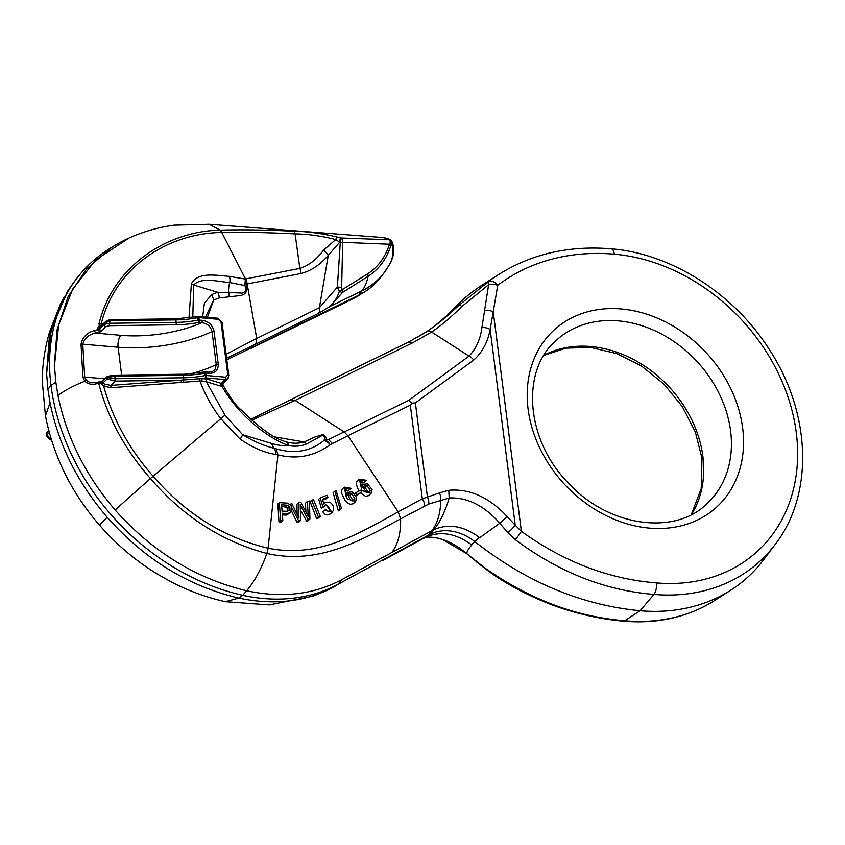 <?xml version="1.0" encoding="UTF-8"?>
<svg xmlns="http://www.w3.org/2000/svg" width="845" height="845" viewBox="0 0 845 845"><rect width="100%" height="100%" fill="white"/><g stroke="black" fill="none" stroke-linecap="round" stroke-linejoin="round"><path stroke-width="1.27" d="M268.097 548.183L277.942 454.895L275.607 454.42C264.4 452.74 252.56 447.628 240.086 439.062L220.503 418.338C211.535 406.361 204.691 393.918 199.948 381.01L110.927 387.718L103.65 386.07C112.628 418.898 129.105 448.948 153.114 476.21C185.435 513.633 223.767 537.631 268.097 548.183C319.146 558.608 359.59 532.941 398.206 511.89L347.908 435.745L330.131 444.713C314.572 456.194 297.176 459.595 277.942 454.895L276.241 448.853C294.535 454.261 310.453 451.473 323.984 440.498L324.131 440.002C324.987 438.344 324.628 436.685 323.054 435.017L306.746 443.889C301.454 446.139 295.496 446.73 288.884 445.664C266.45 437.615 237.963 414.494 221.908 386.176A1.817 1.458 84.8 0 1 222.404 383.651L221.96 382.774M371.05 493.448L372.106 489.593L367.469 483.752L363.192 484.354L362.061 487.565L360.181 481.344L360.741 480.446L363.297 480.055L364.934 481.312L366.413 480.309L359.378 479.189L361.924 490.522L371.05 493.448L368.557 495.666L365.536 496.3L360.688 493.047M359.167 490.956L357.234 487.438L356.358 483.266L356.928 481.608L359.378 479.189M363.139 483.013L360.107 481.65M365.864 487.861L363.477 487.195M361.66 492.139L360.456 490.269L355.576 492.878L356.78 494.747L361.66 492.139L356.125 495.835M345.985 494.167L347.908 492.381L346.756 495.519L345.024 489.244L345.573 488.389M355.629 501.571L353.178 503.757L350.231 504.338L347.01 502.669L344.834 500.082L341.475 492.931L341.834 489.572L344.221 487.121L346.64 498.613L355.629 501.571L356.727 497.789L352.249 491.832L347.908 492.381M345.024 489.244L348.161 488.03L349.767 489.329L351.266 488.357L347.876 491.072L344.95 489.498M340.176 509.229L338.38 510.898L333.099 492.793L334.8 491.22L340.176 509.229L338.38 510.898M330.49 513.897L326.867 514.996L325.167 514.394L322.674 511.764L324.3 510.264L332.37 512.165L333.606 509.641C333.786 506.377 332.486 503.884 329.708 502.141L324.797 502.595L323.836 503.926L322.431 499.289L327.923 497.124L326.117 498.803L322.663 500.06M329.74 511.521L329.825 509.778L328.378 506.651L326.476 505.331L324.85 505.321M322.917 506.746L324.628 506.356L321.353 508.194L318.713 499.247L320.139 497.927L322.917 506.746L321.353 508.194M318.385 516.886L320.287 516.316L318.428 518.038L316.579 518.555L310.115 501.634L311.625 500.24L318.385 516.886L316.579 518.555M306.555 521.016L300.397 509.915M291.884 507.856L298.612 520.721L300.662 520.404L298.929 522.02L296.933 522.284L291.536 511.014M297.102 514.235L296.954 504.201L298.496 502.775L298.94 518.165L291.979 503.789L289.972 504.211M280.677 520.266L282.79 520.362L281.005 522.009L278.945 521.861L277.899 503.947L279.315 502.638L280.677 520.266L278.945 521.861M289.096 506.345L289.075 510.591L286.223 511.299L282.082 511.119L281.596 504.814L287.68 505.247L289.096 506.345L287.12 508.183L285.768 507.021L281.723 506.44M282.79 520.362L282.241 513.19C286.444 513.781 289.339 513.401 290.923 512.038L286.772 515.059L282.378 514.922M101.22 325.705L99.647 325.695M449.181 498.011L428.753 504.032L400.604 518.883C361.026 540.124 319.135 565.199 266.893 553.464C261.094 569.35 254.366 581.782 246.687 590.761C196.272 578.719 152.417 551.796 115.121 509.968C85.493 475.334 66.438 437.161 57.967 395.439C64.885 390.263 73.832 385.531 84.796 381.253L82.947 377.314L81.025 344.137C82.63 337.081 87.13 332.539 94.524 330.522L97.186 329.856L99.319 325.568L98.971 323.878C113.156 265.626 167.194 231.16 220.249 230.125M57.967 395.439L55.802 381.972L54.481 365.811L58.611 325.114L72.702 289.085L95.897 259.806L129.401 237.804C143.766 231.435 158.712 227.22 174.239 225.15L209.19 224.263L382.521 237.498A68.033 30.536 94.4 0 1 389.239 239.748L391.457 243.55C387.285 257.978 379.511 268.9 368.135 276.294L342.605 292.391L329.455 306.83L318.523 313.326A9.073 5.239 -116.1 0 0 319.399 307.717L328.251 255.391A9.073 3.623 -137.4 0 0 323.529 250.12L335.803 239.536C321.237 235.882 307.664 234.002 295.095 233.896C267.823 232.512 243.381 232.037 221.77 232.481L245.483 278.966L299.869 268.404C308.805 265.52 316.695 259.426 323.529 250.12M209.19 224.305L220.26 230.125C241.733 229.513 266.038 229.872 293.162 231.203C306.682 231.382 321.311 233.315 337.049 236.991L341.2 237.973L389.239 239.748L390.675 241.226L389.471 244.226L339.648 242.219L328.251 255.391C320.001 264.929 310.865 270.97 300.831 273.548A9.073 5.852 -101 0 0 299.869 268.404L295.095 233.896A4.531 2.672 92.9 0 0 293.162 231.203M109.427 319.875L110.051 320.783L109.491 323.276L104.284 324.322L104.431 323.561L99.731 328.536L104.284 324.322A1.817 1.458 -132.8 0 0 106.1 326.592L109.29 325.674L109.491 323.276L176.531 322.367A49.887 19.657 172.7 0 0 198.079 320.16L198.66 322.473A51.703 20.375 -7.3 0 1 176.33 324.776L109.29 325.674M507.866 532.699A9.073 1.405 -44.7 0 0 515.228 525.167L521.376 531.368C564.006 561.946 609.034 579.131 656.438 582.913A180.302 145.023 47.2 0 0 796.265 432.587A180.302 145.023 47.2 0 0 614.326 254.176A9.073 4.035 -85 0 0 611.157 248.8C671.574 253.532 734.442 293.912 769.795 350.263C811.242 413.712 813.957 494.674 775.034 544.634A189.322 152.28 -132.8 0 1 653.945 594.415C605.062 590.486 558.809 572.213 515.207 539.575L507.866 532.699L499.796 523.245C484.291 505.648 467.433 497.219 449.191 497.969C445.241 511.236 440.192 521.766 434.034 529.583C448.716 523.34 463.81 525.928 479.295 537.367L474.901 541.666A45.355 36.483 47.2 0 0 430.2 534.23L434.034 529.583A105.002 84.468 -132.8 0 0 431.975 530.649A81.638 47.521 61.5 0 0 440.741 500.145A9.073 6.031 -109.5 0 0 439.432 492.941L448.779 490.269M112.153 247.046L107.801 249.835A186.861 150.304 47.2 0 0 76.399 278.892A186.861 150.304 47.2 0 0 50.996 385.552A216.056 173.785 47.2 0 0 242.726 595.271A173.183 139.298 47.2 0 0 338.359 584.127L428.542 535.107A104.051 83.697 -132.8 0 1 430.2 534.23L426.123 536.902C440.815 530.797 455.899 533.396 471.383 544.687L474.901 541.666C526.266 582.057 581.328 605.083 640.098 610.734A192.755 155.047 -132.8 0 0 730.988 590.032A192.755 155.047 -132.8 0 0 763.373 560.055L775.034 544.634M449.191 497.969L448.79 490.29C469.64 488.484 489.107 497.24 507.19 516.559L499.796 523.245L479.696 537.695M485.093 310.474A9.073 4.7 12.3 0 1 493.237 311.699L490.153 329.455C487.66 342.352 482.189 352.545 473.718 360.054A9.073 6.158 -126.3 0 0 469.038 356.104C476.126 348.753 480.414 339.204 481.925 327.469L488.632 284.733L461.972 306.408C451.431 316.875 441.312 325.42 431.626 332.053A9.073 5.936 -123.4 0 0 426.313 331.937C436.601 325.082 447.438 316.241 458.803 305.404L488.505 281.607A235.67 189.565 -132.8 0 1 498.603 274.551L482.326 284.976A239.103 192.333 -132.8 0 0 453.385 308.9A253.986 204.3 47.2 0 1 423.715 333.617M279.241 439.4L285.969 441.861C292.623 443.625 298.676 443.657 304.115 441.946L314.974 436.981L323.012 434.605C325.811 436.242 326.867 438.069 326.181 440.087L328.494 439.58L408.832 400.308L412.149 403.107L415.381 402.896L427.454 497.124A9.073 6.021 71.1 0 1 428.753 504.032M240.086 439.062A9.073 2.63 -47.8 0 0 242.589 434.721C253.574 441.365 264.073 445.875 274.076 448.251L276.241 448.853M330.131 444.713A9.073 6.443 -127.8 0 0 323.984 440.498A9.073 7.996 -169.6 0 1 326.128 440.615A9.073 6.359 66.8 0 1 330.131 444.713M285.969 441.861A9.073 6.369 105.1 0 1 288.884 445.664A88.44 46.824 53.2 0 1 271.752 443.498L242.589 434.721L225.034 415.106L150.442 478.534M228.287 377.968L223.112 383.535L222.784 385.869L220.418 385.996A1.817 1.246 106.8 0 1 221.432 383.419L222.404 383.651M220.418 385.996L206.286 381.739L199.948 381.01L199.853 378.729L202.124 378.528L207.31 379.162L221.432 383.419L225.108 379.574L205.757 377.884L204.86 373.078A49.887 19.657 -7.3 0 1 183.312 375.296L114.498 376.226L107.368 377.652L115.142 378.676L114.804 381.063L107.22 378.93A1.817 1.458 -132.8 0 1 107.547 376.416M226.101 354.287L256.7 338.444L247.173 283.962L246.096 284.163C248.155 290.3 246.391 294.081 240.793 295.486L219.14 297.968L213.679 299.986L205.483 317.16M219.14 297.968A9.073 7.478 -102.5 0 0 217.735 292.286L240.476 292.951C244.089 294.092 248.293 288.916 244.522 285.483L229.766 282.579C217.714 281.628 201.342 276.854 193.674 285.04L192.787 317.414M188.995 317.931L191.382 283.931C197.107 271.615 216.299 275.364 229.396 276.378L245.113 279.04A9.073 5.894 78.7 0 1 246.096 284.163A9.073 4.816 153.4 0 1 244.522 285.483A9.073 5.028 99.5 0 0 245.113 279.04L246.476 284.089M191.382 283.931A9.073 6.38 1.3 0 1 193.674 285.04L217.735 292.286L211.81 294.504L213.679 299.986L207.416 317.329M266.893 553.464C222.013 541.55 183.196 516.57 150.431 478.523C125.007 449.688 107.759 417.905 98.685 383.186L97.323 383.545C92.316 385.014 88.144 384.253 84.796 381.253L86.327 380.313L89.243 382.162L92.168 382.796M209.021 373.279L206.022 373.015L206.338 375.497L225.689 377.187L227.801 374.916L221.02 321.987L218.274 319.294L198.924 317.614L199.24 320.086L202.24 320.35C208.504 321.29 212.433 324.902 214.028 331.198L218.263 364.269C218.274 370.416 215.19 373.416 209.021 373.279A1.817 0.803 -85 0 0 208.398 372.201L205.388 371.937A1.817 1.817 0 0 0 204.384 372.138M408.832 400.308L469.038 356.104L431.626 332.053L412.751 342.774L295.137 400.403L252 420.123M321.501 314.16L352.988 298.729L365.061 291.631A95.242 76.61 47.2 0 1 358.745 295.18L226.809 359.833M331.24 588.395L313.442 596.042L269.407 604.893L225.435 601.682L238.776 598.08L242.726 595.271L246.687 590.761C281.934 598.292 313.622 594.595 341.781 579.681L391.869 552.461C398.016 544.138 400.931 532.952 400.604 518.883L398.206 511.89L422.31 498.793L439.432 492.941M54.27 365.938L57.133 329.592L68.065 296.722L86.634 268.837L112.015 247.152L118.744 243.138M365.061 291.631A95.242 76.61 47.2 0 0 381.063 276.811L384.221 272.639A94.313 75.86 -132.8 0 1 362.125 290.817L329.613 306.587C334.345 302.33 337.577 297.218 339.32 291.25L337.366 287.142L340.292 242.357L341.2 237.973A4.531 2.461 91.9 0 1 342.669 242.378L341.665 287.237L337.366 287.142L319.399 307.717L256.7 338.444L255.824 344.052L226.608 358.206M220.26 230.125L221.77 232.481C168.863 232.998 115.131 266.365 101.168 324.153L102.921 324.089M94.524 330.522L95.422 333.088C88.778 334.536 84.553 338.232 82.768 344.168L118.099 347.253L121.659 375.053M81.025 344.137A1.817 0.845 3 0 1 82.768 344.168L84.68 377.05L86.327 380.313M212.401 371.578L215.095 369.402L216.246 364.607L212.01 331.536C210.595 326.244 207.141 323.308 201.659 322.737A75.289 29.67 -7.3 0 1 120.993 335.328L95.422 333.088L100.418 331.863L97.186 329.856A4.531 2.429 1.6 0 0 99.721 328.684L100.418 331.863L106.1 326.592M340.324 237.783L339.648 242.219L335.803 239.536A4.531 0.824 105 0 1 337.049 236.991M290.479 399.917L295.137 400.403L344.242 431.964L347.908 435.745L410.321 405.167L412.149 403.107M341.665 287.237L342.13 289.719A4.531 2.112 58.7 0 1 342.605 292.391A4.531 1.627 33.5 0 1 339.32 291.25A4.531 1.405 -26.5 0 0 342.13 289.719L367.586 273.886C378 267.168 385.299 257.281 389.471 244.226L391.457 243.55L390.675 241.226M227.823 378.613L225.108 379.574A1.817 0.803 95 0 0 225.689 377.187M107.706 376.31A1.817 0.856 -110.6 0 0 107.368 377.652A1.817 1.046 109.5 0 0 107.22 378.93L102.826 383.007L104.664 384.179L110.906 385.394L199.853 378.729M113.874 375.317L115.744 378.697L115.543 381.095L114.804 381.063M104.664 384.179L103.65 386.07L100.291 382.806L98.685 383.186L98.844 381.908L100.27 381.602L100.291 382.806L102.826 383.007A1.817 1.458 -132.8 0 1 102.72 380.746L107.125 376.669A1.817 1.817 0 0 1 107.716 376.31L114.064 375.159L182.869 374.229L183.629 377.778A49.887 19.657 172.7 0 0 205.177 375.56A1.817 0.718 172.7 0 1 206.338 375.497A1.817 0.803 95 0 1 205.757 377.884A51.703 20.375 -7.3 0 1 202.124 378.528L201.902 381.042M268.118 548.194L266.862 553.454M424.697 505.785A9.073 5.281 -118.5 0 0 422.31 498.793L410.321 405.167M197.92 316.685L197.762 317.678A49.887 19.657 -7.3 0 1 176.214 319.896L110.051 320.783L109.258 319.727L105.952 321.28M218.274 319.294A1.817 0.803 -85 0 0 217.651 318.227L222.034 322.494A1.817 0.718 -7.3 0 0 221.02 321.987M97.249 329.307A4.531 2.218 10.6 0 0 99.731 328.536L99.721 328.684M202.24 320.35A1.817 0.803 95 0 1 201.659 322.737L198.66 322.473A1.817 0.803 95 0 0 199.24 320.086A1.817 0.718 -7.3 0 0 198.079 320.16L197.762 317.678A1.817 0.718 -7.3 0 1 198.924 317.614A1.817 0.803 -85 0 0 198.29 316.537A1.817 1.817 0 0 0 197.793 316.558L175.781 318.818L176.33 324.776M204.86 371.98L204.86 373.078A1.817 0.718 172.7 0 1 206.022 373.015A1.817 0.803 -85 0 0 205.388 371.937M408.695 341.982L426.313 331.937M614.326 254.176A226.65 182.309 47.2 0 0 497.737 285.314A9.073 4.489 -172.3 0 0 488.632 284.733A9.073 2.535 -125 0 1 488.505 281.607A9.073 5.376 -127.2 0 1 497.737 285.314L493.237 311.699L521.376 531.368A9.073 1.172 -52.9 0 1 515.207 539.575M481.925 327.469A9.073 5.207 14.5 0 1 490.153 329.455L515.228 525.167L507.19 516.559M461.972 306.408A9.073 2.588 -133.6 0 0 458.803 305.404L453.385 308.9M110.927 387.718L110.906 385.394L115.543 381.095L181.221 380.208L181.316 382.605M225.034 415.106L206.286 381.739A1.817 1.246 106.8 0 1 207.31 379.162M98.971 323.878A4.531 2.281 13 0 1 101.168 324.153L102.108 324.829M97.323 383.545A1.817 0.539 -104.9 0 1 97.492 382.267L92.063 382.785M100.375 381.729L102.646 380.82M329.613 306.587A4.531 2.567 43.4 0 0 329.687 306.577L362.283 290.595A68.033 39.292 -116.1 0 0 368.135 276.294A4.531 2.091 -122.5 0 0 367.586 273.886M100.46 325.441A1.817 0.56 -125 0 0 100.576 325.536L102.002 324.934M99.942 327.723A4.531 3.644 -132.8 0 1 100.882 325.969A4.531 3.718 -131.2 0 0 99.868 327.786C99.097 326.762 98.263 327.057 97.365 328.684L99.319 325.568M109.586 320.751L104.431 323.561L105.931 321.301M100.872 325.98A4.531 3.718 -131.2 0 1 100.893 325.969L105.889 321.332M101.157 325.716A1.817 0.592 55.9 0 1 100.534 325.399M341.792 579.681L338.359 584.127L333.881 587C305.689 601.83 273.991 605.527 238.776 598.08C188.298 586.187 144.442 559.263 107.22 517.298C77.508 482.685 58.463 444.502 50.056 402.759L45.44 415.825L42.25 380.989C42.387 364.396 44.806 348.119 49.496 332.159L60.555 303.756M50.056 402.759L47.901 389.291L46.57 373.131L49.369 336.764L60.544 303.746L64.114 297.028M382.51 560.626L426.123 536.902M46.707 372.941L51.249 329.539L67.431 291.504L73.473 282.758M386.355 269.639A94.26 75.818 47.2 0 1 362.283 290.595A13.604 7.858 63.9 0 1 362.125 290.817L358.745 295.18L354.393 297.968L321.48 314.129A4.531 4.32 57.7 0 0 321.575 314.076L314.076 317.445A9.073 5.239 63.9 0 1 313.77 317.625A9.073 5.239 63.9 0 1 313.442 317.752M321.48 314.129L250.775 348.467M51.101 439.865A1.817 1.109 -78 0 0 51.418 440.023L50.774 439.854A1.817 1.046 -73 0 0 51.387 439.759L46.897 434.763L49.285 432.545M46.264 434.267L46.243 434.161A1.817 1.669 169.8 0 0 46.253 434.224A1.817 0.961 -11.6 0 0 46.897 434.763A1.817 1.458 -132.8 0 1 46.792 432.503A1.817 1.817 0 0 0 46.243 434.161A1.817 1.669 169.8 0 1 46.454 433.052M730.988 590.032L714.712 600.457A189.322 152.28 -132.8 0 1 625.437 620.8C576.406 617.008 529.488 599.359 484.681 567.829L466.873 553.707L442.505 539.532L437.71 538.085M476.538 561.703L466.873 553.707C466.746 551.627 468.383 548.732 471.785 545.014M367.026 485.59L365.051 487.417L368.346 492.455L370.321 490.628L369.635 492.212L367.607 492.762L365.758 491.959L363.403 487.554L364.142 486.023L367.026 485.59L370.321 490.628M362.949 483.139L366.413 480.309M364.934 481.312L362.959 483.139M363.297 480.055L361.333 481.861M356.78 494.747L355.967 495.497M355.576 492.878L354.731 493.649M350.337 500.008L348.098 495.54L348.827 494.05L351.752 493.66L354.921 498.782L354.235 500.324L352.154 500.853L350.337 500.008M354.921 498.782L352.988 500.567L349.851 495.423L348.172 495.159M349.767 489.329L347.876 491.072M351.266 488.357L344.221 487.121M348.161 488.03L346.302 489.741M341.496 508.616L336.109 490.607L334.8 491.22M324.628 506.356L325.505 504.328L330.923 510.919L328.04 511.309L325.99 509.387L324.3 510.264M327.923 497.124L326.983 495.233L320.139 497.927M320.287 516.316L313.527 499.67L311.625 500.24M298.612 520.721L296.933 522.284M300.662 520.404L300.218 504.676L301.242 506.63L300.334 507.465M301.242 506.63L307.992 519.274L306.038 521.09M306.017 521.101L307.96 520.805L309.935 518.967L309.418 501.085L307.4 501.391L305.425 503.229L305.879 511.584M307.992 519.274L309.935 518.967M307.4 501.391L308.024 512.841L306.999 513.802M308.024 512.841L308.288 516.717L300.915 502.395L298.496 502.775M287.12 508.183L287.722 511.225M290.923 512.038L291.261 505.87L287.807 503.187L279.315 502.638M422.606 538.825A81.638 47.521 -118.5 0 0 424.063 537.98L428.542 535.107L431.975 530.649L391.869 552.461M473.718 360.054L415.381 402.896M275.607 454.42A9.073 6.295 -73.5 0 0 274.076 448.251A18.146 12.495 106.8 0 1 271.752 443.498M332.455 443.583L328.483 439.58L324.131 440.002M274.382 436.865L304.115 441.946L306.735 443.889M229.101 296.637A9.073 6.929 -93.8 0 0 228.678 292.412A18.146 12.495 -73.2 0 1 229.766 282.579A9.073 6.126 93 0 0 229.396 276.378M202.663 316.917L204.405 303.059L211.82 294.493M300.831 273.548L247.173 283.962L246.212 278.818M150.431 478.523L115.121 509.968M115.744 378.697L183.629 377.778L183.608 382.405M389.735 264.189A68.033 39.176 -150.3 0 0 391.816 243.888M47.89 389.291L50.996 385.552L55.802 381.972M385.309 271.139A94.313 75.86 -132.8 0 1 384.221 272.639L389.725 264.2C393.136 258.021 394.404 252 393.527 246.148L391.911 241.564C390.02 240.307 393.337 239.758 382.521 237.498M318.523 313.326L255.824 344.052M104.822 378.803L84.68 377.05A1.817 0.687 -9.2 0 0 82.947 377.314M214.028 331.198A1.817 0.718 172.7 0 0 212.01 331.536A84.363 33.24 172.7 0 1 118.099 347.253A9.073 4.035 95 0 1 120.993 335.328M218.263 364.269A1.817 0.718 -7.3 0 0 216.246 364.607A84.363 33.24 -7.3 0 1 190.79 373.86M227.801 374.916A1.817 0.718 -7.3 0 1 228.805 375.412L222.034 322.494M182.689 374.388L204.891 371.969M742.628 427.897A120.191 96.679 -132.8 0 1 593.908 508.753A120.191 96.679 -132.8 0 1 569.604 318.966A120.191 96.679 -132.8 0 1 742.628 427.897M656.438 582.913C656.797 587.666 655.973 591.5 653.945 594.415L640.098 610.734L624.022 621.181M479.295 537.367L471.383 544.687M730.576 430.855A111.117 89.38 47.2 0 0 660.283 333.374A111.117 89.38 47.2 0 0 555.947 340.651C520.668 370.68 525.569 440.213 568.812 483.498C609.065 527.153 675.113 535.55 706.906 503.757A111.117 89.38 47.2 0 0 730.576 430.855M691.474 514.542A111.117 89.38 47.2 0 0 702.892 456.48A111.117 89.38 47.2 0 0 544 355.196M412.751 342.774L408.103 342.278L424.718 332.972M383.957 559.781L424.063 537.98A105.002 84.468 -132.8 0 1 426.112 536.902M100.375 524.861C98.178 526.192 100.46 523.668 107.22 517.298M321.575 314.076L354.171 298.105A68.033 39.292 63.9 0 1 352.967 298.739M360.646 294.451A94.313 75.86 -132.8 0 1 354.393 297.968A13.604 7.858 -116.1 0 1 354.171 298.105A94.26 75.818 47.2 0 0 357.488 296.352A94.26 75.818 47.2 0 0 359.072 295.423M314.076 317.445L251.377 348.172M362.473 485.294L361.322 486.35M351.752 493.66L349.851 495.423M347.221 493.258L346.07 494.325M287.68 505.247L285.768 507.021M279.251 439.379C274.16 437.277 264.189 431.087 250.796 419.036L241.406 410.142C236.04 405.853 229.872 397.393 222.89 384.76M118.987 242.99L126.644 239.061M109.248 319.727L175.781 318.818M198.29 316.537L217.64 318.227M228.805 375.412L227.823 378.581M212.856 371.304L208.388 372.201M611.157 248.8C568.928 245.346 531.41 253.922 498.603 274.551M97.502 382.257L98.854 381.908M250.954 419.183L408.399 342.109M225.435 601.682C206.264 597.436 187.822 590.634 170.098 581.286L157.085 573.903C135.517 560.657 116.335 544.423 99.562 525.21C71.54 492.931 53.499 456.469 45.44 415.825M73.293 283.012L76.399 278.892M46.285 434.351C46.243 436.221 47.742 438.059 50.774 439.854M48.788 430.665L46.792 432.503M442.526 539.459C426.651 534.927 424.348 538.413 423.767 538.212M543.884 355.386L565.939 348.151L590.708 347.464L616.533 353.537L641.566 366.054L664.054 384.19L682.39 406.698L695.329 432.006L701.994 458.339L701.223 488.568L691.284 514.647M714.712 600.457C688.231 617.093 658.001 624.011 624.011 621.233C605.369 619.638 586.715 615.994 568.051 610.291C545.849 603.858 509.746 587.972 484.269 567.893L476.432 561.883M466.862 553.834C459.574 547.317 451.41 542.532 442.357 539.448M363.192 484.354L361.269 486.128M332.37 512.165L330.511 513.876M324.797 502.595L323.149 504.127"/></g></svg>
